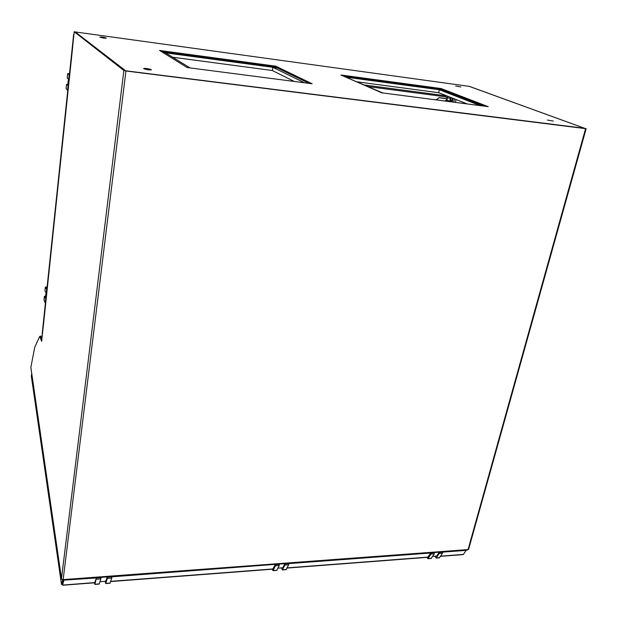 <?xml version="1.0" encoding="UTF-8"?>
<svg xmlns="http://www.w3.org/2000/svg" width="617" height="617" viewBox="0 0 617 617"><rect width="100%" height="100%" fill="white"/><g stroke="black" fill="none" stroke-linecap="round" stroke-linejoin="round"><path stroke-width="0.93" d="M439.25 552.13L436.751 556.048L436.103 556.102M434.623 552.477L434.214 553.133M432.694 556.357L436.751 556.048L432.694 556.357M434.044 552.524L434.314 553.811L431.129 558.47M426.995 557.367L427.951 558.717L430.967 554.066L430.805 553.017L432.741 552.855L284.753 563.892M434.314 553.811L430.967 554.066M434.16 552.763L432.633 552.624M434.954 556.187L436.18 558.084L439.219 553.441L439.065 552.431M439.327 557.837L442.543 553.194L439.219 553.441M442.543 553.194L442.381 552.153L439.088 552.4M430.805 553.017L427.612 557.321M107.296 576.88L105.584 581.299M101.173 577.342L100.849 578.384M105.916 581.276L99.993 581.723L105.923 581.268M100.764 577.365L100.872 578.869L99.152 584.083M94.37 582.818L94.91 584.245L96.383 577.982L98.936 577.782L63.813 580.127M100.872 578.869L96.437 579.201M100.818 577.651L98.928 577.797M105.106 581.337L105.777 583.412L107.358 578.384L107.265 576.98M109.98 583.242L111.754 578.052L107.358 578.384M111.754 578.052L111.7 576.841L107.296 577.173M109.17 577.026L277.449 564.2M96.383 577.982L94.679 582.795M284.869 563.645L282.841 567.787L282.331 567.825M279.57 564.038L279.2 564.81M277.958 568.157L282.841 567.787L277.958 568.157M279.069 564.077L279.27 565.465L276.701 570.386M272.267 569.206L273.007 570.671L275.429 565.75L275.313 564.624L277.527 564.447M279.27 565.465L275.429 565.75M279.154 564.339L277.519 564.462M281.468 567.887L282.416 569.946L284.877 565.041L284.761 563.923M286.08 569.661L288.687 564.756L284.877 565.041M288.687 564.756L288.563 563.637L286.296 563.537M275.313 564.624L272.753 569.167M61.553 584.338L62.572 584.947M440.484 552.277L466.136 550.364L463.413 554.452L462.688 554.644M31.382 376.324L31.729 373.486M62.733 579.772L61.515 584.307M95.003 582.556L62.587 585.086L63.582 580.142L62.487 584.206L61.515 584.338M469.19 86.357L585.009 128.436L125.683 70.801L75.143 31.883L74.21 31.752L123.863 70.485L125.945 71.001L63.142 579.618L467.994 549.593M62.602 585.032L63.852 580.396M68.61 85.609L67.801 84.753L68.379 79.246M69.235 79.678L67.222 77.981M69.513 73.77L67.654 73.678L69.698 75.313M68.695 79.57L69.158 75.205M67.847 84.367L66.536 84.352L68.564 86.064M66.112 88.632L67.569 90.29L68.024 85.956M67.569 90.29L68.109 90.398M69.736 74.896L68.834 73.978L69.49 73.924M46.198 298.667L45.527 297.101L45.943 293.16M46.699 293.869L44.987 290.792M47.108 286.897L45.357 287.106L47.1 290.098M46.206 293.761L46.599 289.99M45.627 296.106L44.385 296.345L46.121 299.392M44.023 300.009L45.226 303.032L45.619 299.284M45.226 303.032L45.727 303.14M47.193 289.219L46.445 287.476L47.077 287.237M42.187 333.758L45.411 303.07L42.234 333.55M73.932 34.436L69.443 74.603M42.187 333.998L42.372 334.476M450.04 99.908L451.042 99.962L450.117 99.553M447.256 98.72L439.019 97.64L436.512 99.939M447.232 98.82L439.412 97.794M444.919 101.026L447.086 99.468M447.024 99.715L445.366 101.088M436.096 99.885L439.019 97.64M447.487 97.725L446.885 100.324L449.083 100.918L449.808 100.91L450.402 98.327M446.461 95.766L446.137 97.193L447.58 97.764L450.464 98.334L451.976 97.933M447.911 96.337L447.58 97.764M450.672 97.417L450.464 98.334M172.644 57.227L272.336 70.515L272.884 67.322L277.28 67.909L162.903 52.499L165.549 52.861L190.005 67.909M469.259 86.365L584.962 128.429M584.985 128.336L125.907 70.824L124.942 70.585L75.135 31.961M143.776 68.711L143.661 68.564C143.545 67.855 151.628 69.181 151.389 69.821C149.353 70.13 146.815 69.76 143.776 68.711M99.885 37.167L99.815 37.074C102.044 36.951 104.242 37.305 106.402 38.138C104.597 38.308 102.43 37.984 99.885 37.167M455.678 86.048L460.845 86.935L455.678 86.048M547.433 120.068L553.326 121.094L547.433 120.068M275.76 66.181L312.133 83.773L187.175 67.538L159.595 50.455L275.76 66.181L275.598 67.099L309.102 83.38M441.14 88.563L488.201 106.656L381.792 92.828L340.946 75.004L441.14 88.563L440.947 89.411L484.314 106.147M161.623 51.712L275.598 67.099M343.97 76.323L440.947 89.411M41.833 339.597L40.606 336.365L41.902 338.903M357.282 81.845L438.656 92.697L439.327 89.743L443.129 90.252L345.875 77.148L382.771 92.951M450.857 98.334L450.533 99.715M452.408 98.103L451.528 101.89M439.327 89.743L480.319 105.63M438.656 92.697L467.223 103.926M272.884 67.322L304.436 82.778M272.336 70.515L294.286 81.459M32.246 377.018L30.85 367.408L34.729 347.317L39.758 336.35L40.606 336.365M43.205 327.303L74.21 31.752M123.863 70.485L61.492 578.476L61.978 579.571L63.142 579.618M125.945 71.001L585.595 128.644L469.198 86.311M586.15 128.637L468.604 549.361L468.041 549.647M43.128 327.295L41.648 341.332L39.758 336.35M467.91 549.662L467.231 550.048M63.497 580.15L63.312 579.756M32.192 376.64L61.484 578.561M431.46 558.308L428.121 558.562M439.659 557.675L436.342 557.93M99.322 583.906L94.91 584.245M110.158 583.073L105.777 583.412M276.964 570.216L273.138 570.509M286.342 569.491L282.547 569.784M273.246 568.936L110.705 581.353M428.229 557.089L287.144 567.871M463.452 554.398L440.646 556.141M61.523 584.276L31.297 375.722M67.214 78.043L67.669 73.708M66.104 88.694L66.551 84.382M44.972 290.916L45.365 287.167M44.008 300.132L44.401 296.407M67.793 90.337L46.946 288.671M450.464 99.962L450.063 101.697M364.547 85.007L446.446 95.851M469.398 86.388L75.228 31.945M446.207 96.892L368.195 86.604M42.187 336.196L40.861 336.172M585.595 128.644L468.079 549.516M465.411 103.216L465.303 103.679M464.894 103.008L464.755 103.61M456.086 99.545L455.423 102.391M453.773 102.183L454.536 98.936M453.148 98.396L452.315 101.99M452.978 98.327L452.13 101.967L452.978 98.327M431.291 558.462L427.951 558.717M439.489 557.83L436.18 558.084M99.237 584.075L94.825 584.415M110.065 583.235L105.692 583.574M276.832 570.37L273.007 570.671M286.203 569.653L282.416 569.946M110.636 581.569L273.146 569.144M287.044 568.08L428.105 557.282M440.515 556.333L462.974 554.621M31.305 375.977L61.484 584.276M62.849 585.224L94.933 582.772M67.199 78.012L67.654 73.678M66.088 88.655L66.536 84.352M44.964 290.854L45.357 287.106M44 300.07L44.385 296.345M73.647 34.39L69.42 74.58M67.77 90.329L46.931 288.625M451.042 99.962L450.626 101.774M368.118 86.573L446.207 96.869M42.195 336.111L40.815 336.088M63.451 580.15L467.478 550.032M32.177 376.786L61.476 578.615M72.683 46.877L43.213 327.049"/></g></svg>
